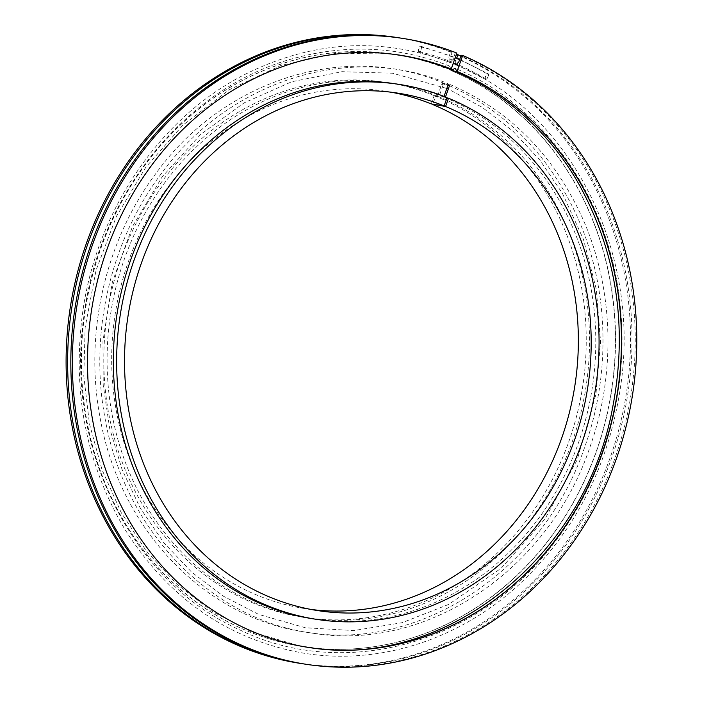 <?xml version="1.0" encoding="UTF-8"?>
<svg xmlns="http://www.w3.org/2000/svg" width="702" height="702" viewBox="0 0 702 702"><rect width="100%" height="100%" fill="white"/><g stroke="black" fill="none" stroke-linecap="round" stroke-linejoin="round"><path stroke-width="0.53" stroke-dasharray="3.51 2.63" d="M449.499 85.653L448.929 84.363L445.893 85.153L444.419 83.477C503.755 108.95 547.946 153.185 576.991 216.19C608.555 285.889 611.547 371.604 585.038 446.13C544.076 569.182 422.042 651.237 307.774 632.423C205.598 619.287 118.743 528.913 99.824 416.198C84.249 332.599 105.581 240.356 155.976 173.376C223.754 79.58 344.989 41.321 442.953 82.88L444.445 84.565L447.929 83.643C349.965 42.085 228.729 80.353 160.951 174.149C110.556 241.128 89.224 333.362 104.8 416.962C123.719 529.677 210.574 620.05 312.75 633.195C427.018 652 549.052 569.945 590.013 446.902C616.523 372.367 613.53 286.662 581.967 216.962C552.922 153.949 508.731 109.714 449.394 84.249L447.464 83.766L448.034 85.056M431.282 103.94L434.213 95.639L437.504 96.148L441.777 84.091L443.155 83.108L444.612 83.705L443.243 84.688L438.969 96.744L435.679 96.235L432.871 104.186M437.504 96.148A270.656 240.47 98.8 0 0 389.513 82.897A270.656 240.47 98.8 0 0 110.635 313.794A270.656 240.47 98.8 0 0 307.107 617.9A270.656 240.47 98.8 0 0 580.229 415.321A270.656 240.47 98.8 0 0 438.969 96.744M434.213 95.639A270.656 240.47 98.8 0 0 386.223 82.397A270.656 240.47 98.8 0 0 107.353 313.285A270.656 240.47 98.8 0 0 303.817 617.4A270.656 240.47 98.8 0 0 576.939 414.821A270.656 240.47 98.8 0 0 435.679 96.235M391.277 92.225A261.811 232.616 98.8 0 0 384.871 91.137A261.811 232.616 98.8 0 0 115.119 314.487A261.811 232.616 98.8 0 0 305.159 608.652A261.811 232.616 98.8 0 0 311.6 609.538M446.928 97.973L445.226 97.71L445.48 96.99M444.015 96.411L443.769 97.113L447.06 97.613M443.769 97.113A270.656 240.47 98.8 0 0 395.77 83.863M313.364 618.866A270.656 240.47 98.8 0 0 586.486 416.286A270.656 240.47 98.8 0 0 445.226 97.71M445.542 67.629L444.936 68.068L450.587 52.106L452.114 52.343A316.646 281.335 98.8 0 0 399.64 37.926M303.238 663.838A316.646 281.335 98.8 0 0 620.638 428.65A316.646 281.335 98.8 0 0 460.898 56.011M450.587 52.106A316.646 281.335 98.8 0 0 396.516 37.443M300.105 663.364A316.646 281.335 98.8 0 0 619.331 427.571A316.646 281.335 98.8 0 0 456.44 54.502M455.335 64.207L456.774 58.108M452.114 52.343L449.763 58.986L450.035 62.504L452.974 59.477L455.326 52.834A316.646 281.335 98.8 0 0 401.246 38.171M304.835 664.092A316.646 281.335 98.8 0 0 624.069 428.299A316.646 281.335 98.8 0 0 461.179 55.23M455.326 52.834L456.844 53.071M400.096 55.195A299.649 266.225 98.8 0 0 400 55.186A299.649 266.225 98.8 0 0 91.26 310.81A299.649 266.225 98.8 0 0 308.775 647.49A299.649 266.225 98.8 0 0 308.862 647.507M451.017 68.998L449.412 65.979L446.077 67.111M445.121 68.094A299.649 266.225 98.8 0 0 403.492 55.914M397.139 54.765A299.649 266.225 98.8 0 0 394.103 54.273A299.649 266.225 98.8 0 0 85.363 309.898A299.649 266.225 98.8 0 0 302.869 646.586A299.649 266.225 98.8 0 0 305.914 647.033M312.329 647.841A299.649 266.225 98.8 0 0 606.23 418.339A299.649 266.225 98.8 0 0 450.974 70.49L450.789 70.463A299.649 266.225 98.8 0 1 606.001 418.506A299.649 266.225 98.8 0 1 311.793 647.779M444.936 68.068A299.649 266.225 98.8 0 0 402.966 55.818M397.051 54.747A299.649 266.225 98.8 0 0 393.927 54.247A299.649 266.225 98.8 0 0 85.179 309.872A299.649 266.225 98.8 0 0 302.694 646.56A299.649 266.225 98.8 0 0 305.826 647.016M455.37 57.529L453.308 63.364M451.026 69.788L450.789 70.463M419.454 51.641A2.475 1.132 103.9 0 1 419.41 51.632A2.475 1.132 103.9 0 1 418.901 48.956A2.475 1.132 103.9 0 1 420.595 46.823A2.475 1.132 103.9 0 1 421.112 49.447A2.475 1.132 103.9 0 1 419.454 51.641M485.74 78.791A2.475 1.071 120.5 0 1 485.565 78.729A2.475 1.071 120.5 0 1 485.907 76.053A2.475 1.071 120.5 0 1 488.083 74.465A2.475 1.071 120.5 0 1 487.855 76.957A2.475 1.071 120.5 0 1 485.74 78.791M419.313 52.238A3.089 1.413 103.9 0 1 419.261 52.229A3.089 1.413 103.9 0 1 418.629 48.886A3.089 1.413 103.9 0 1 420.744 46.227A3.089 1.413 103.9 0 1 421.384 49.509A3.089 1.413 103.9 0 1 419.313 52.238M485.477 79.335A3.089 1.334 120.5 0 1 485.257 79.256A3.089 1.334 120.5 0 1 485.679 75.921A3.089 1.334 120.5 0 1 488.399 73.938A3.089 1.334 120.5 0 1 488.109 77.044A3.089 1.334 120.5 0 1 485.477 79.335M441.777 84.091L443.243 84.688M449.763 58.986L455.616 61.381M452.974 59.477L458.827 61.873M444.445 84.565L445.893 85.153M303.817 617.4L307.107 617.9M386.223 82.397L389.513 82.897M305.159 608.652L317.997 610.635M384.871 91.137L397.709 93.112M446.832 88.461L392.558 73.227L341.997 71.692L291.804 81.713L244.024 102.913L200.658 134.433L162.311 176.641L132.406 226.667L112.32 282.292L102.957 340.997L103.22 385.108L109.679 428.395L122.13 469.726L140.26 508.055L163.619 542.471L191.628 572.13L223.569 596.305L258.617 614.373L305.326 627.746L353.799 630.563L402.202 622.683L448.718 604.404L501.228 568.208L544.919 519.094L577.141 459.959L595.954 394.305L600.561 341.777L596.367 289.575L583.511 239.566L562.495 193.498L539.847 160.038L512.82 131.063L482.063 107.23L448.28 89.084M391.093 53.993L335.644 53.352L280.923 65.453L229.256 89.751L182.853 125.184L145.779 167.287L116.471 216.277L96.016 270.323L85.17 327.395L83.775 375.877L89.444 423.754L102.009 469.699L121.156 512.513L146.393 551.079L177.088 584.397L212.434 611.582L251.465 631.826L299.859 645.937M450.035 62.504C381.046 36.522 312.478 40.593 244.349 74.71C160.038 117.603 96.823 210.381 82.696 312.188C72.069 391.225 85.977 463.364 124.412 528.597C168.12 598.165 227.834 639.68 303.554 653.15C378.764 665.575 459.336 639.899 519.383 584.257C575.5 531.396 609.327 464.882 620.858 384.731C640.733 249.491 568.76 110.302 455.87 64.9M449.412 65.979C399.499 46.683 348.394 43.954 296.077 57.792C187.662 85.565 99.236 193.383 84.012 315.461C64.224 446.042 131.213 581.73 240.093 630.054C344.814 680.879 478.764 643.558 553.86 543.216C604.492 478.22 629.229 389.794 620.235 306.169C610.196 200 544.743 105.309 455.3 68.392M419.41 51.632C442.62 57.389 464.671 66.418 485.565 78.729M420.595 46.823C444.278 52.694 466.777 61.908 488.083 74.465M419.261 52.229L453.22 63.329M456.73 64.795L485.257 79.256M420.744 46.227L455.282 57.494M459.713 59.354L488.399 73.938"/><path stroke-width="1.05" d="M432.871 104.186L445.577 106.511L448.517 98.219L446.928 97.973M399.061 84.372A270.656 240.47 98.8 0 0 120.191 315.268A270.656 240.47 98.8 0 0 316.655 619.375L313.364 618.866A270.656 240.47 98.8 0 1 116.901 314.759A270.656 240.47 98.8 0 1 395.77 83.863L399.061 84.372A270.656 240.47 98.8 0 1 447.06 97.613L444.12 105.914L431.282 103.94A261.811 232.616 98.8 0 0 391.277 92.225M311.6 609.538A261.811 232.616 98.8 0 0 570.235 409.161A261.811 232.616 98.8 0 0 432.739 104.537M444.12 105.914A261.811 232.616 98.8 0 0 397.709 93.112A261.811 232.616 98.8 0 0 127.957 316.462A261.811 232.616 98.8 0 0 317.997 610.635A261.811 232.616 98.8 0 0 582.195 414.689A261.811 232.616 98.8 0 0 445.577 106.511M316.655 619.375A270.656 240.47 98.8 0 0 589.777 416.795A270.656 240.47 98.8 0 0 448.517 98.219M445.48 96.99L449.499 85.653L448.034 85.056L444.015 96.411M460.898 56.011A316.646 281.335 98.8 0 0 457.967 54.738L456.44 54.502L455.37 57.529M399.64 37.926A316.646 281.335 98.8 0 0 398.034 37.68A316.646 281.335 98.8 0 0 71.779 307.809A316.646 281.335 98.8 0 0 301.632 663.592A316.646 281.335 98.8 0 0 303.238 663.838M398.034 37.68L396.516 37.443A316.646 281.335 98.8 0 0 70.253 307.573A316.646 281.335 98.8 0 0 300.105 663.364L301.632 663.592M456.774 58.108L457.967 54.738M308.862 647.507A299.649 266.225 98.8 0 0 610.845 424.403A299.649 266.225 98.8 0 0 456.87 71.393L457.046 71.42A299.649 266.225 98.8 0 1 611.012 424.482A299.649 266.225 98.8 0 1 308.95 647.516A299.649 266.225 98.8 0 1 91.444 310.837A299.649 266.225 98.8 0 1 400.184 55.212A299.649 266.225 98.8 0 1 451.202 69.024L456.844 53.071A316.646 281.335 98.8 0 0 402.772 38.408A316.646 281.335 98.8 0 0 76.509 308.538A316.646 281.335 98.8 0 0 306.362 664.32A316.646 281.335 98.8 0 0 625.587 428.536A316.646 281.335 98.8 0 0 462.697 55.467L461.179 55.23L458.827 61.873L455.87 64.9L455.335 64.207M402.772 38.408L401.246 38.171A316.646 281.335 98.8 0 0 74.982 308.301A316.646 281.335 98.8 0 0 304.835 664.092L306.362 664.32M457.046 71.42L462.697 55.467M451.202 69.024L451.017 68.998A299.649 266.225 98.8 0 0 400.096 55.195M446.077 67.111L445.542 67.629M403.492 55.914A299.649 266.225 98.8 0 0 397.139 54.765M305.914 647.033A299.649 266.225 98.8 0 0 312.329 647.841M451.447 69.963L455.3 68.392L456.87 71.393M402.966 55.818A299.649 266.225 98.8 0 0 397.051 54.747M305.826 647.016A299.649 266.225 98.8 0 0 311.793 647.779M453.308 63.364L451.026 69.788M448.28 89.084L446.832 88.461M299.859 645.937L305.835 646.937C441.33 671.393 584.52 559.397 612.434 408.608C627.93 328.843 617.163 254.765 580.124 186.372C540.821 115.339 472.306 65.979 397.034 54.835L391.093 53.993M453.22 63.329L456.73 64.795M455.282 57.494L459.713 59.354"/></g></svg>

